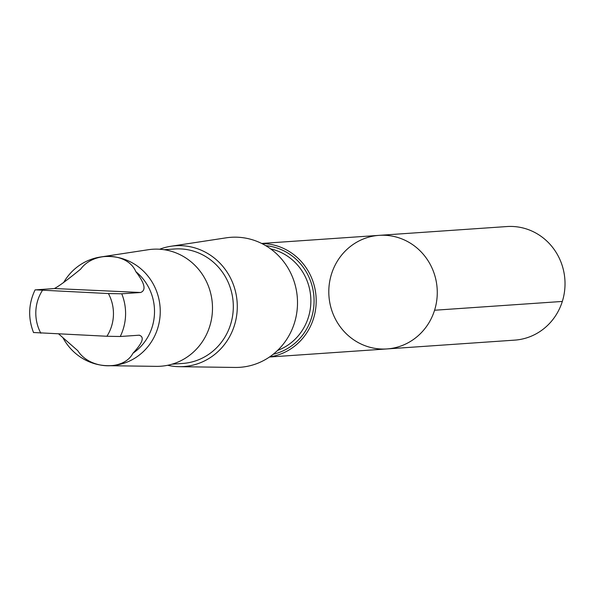 <?xml version="1.0" encoding="UTF-8"?>
<svg xmlns="http://www.w3.org/2000/svg" width="594" height="594" viewBox="0 0 594 594"><rect width="100%" height="100%" fill="white"/><g stroke="black" fill="none" stroke-linecap="round" stroke-linejoin="round"><path stroke-width="0.89" d="M331.712 273.381A56.92 54.225 86.1 0 1 379.121 235.358A56.92 54.225 86.1 0 1 437.132 288.417A56.92 54.225 86.1 0 1 386.946 348.93A56.92 54.225 86.1 0 1 331.712 273.381M514.694 340.132A56.92 54.232 -93.9 0 0 562.11 302.101A56.92 54.232 -93.9 0 0 506.868 226.552L379.121 235.358A56.92 54.225 86.1 0 1 437.132 288.417A56.92 54.225 86.1 0 1 386.946 348.93L514.694 340.132M58.888 334.125L77.769 350.683C89.687 369.55 123.715 371.131 132.959 353.222A50.067 47.698 -93.9 0 0 135.848 271.666C127.94 252.517 93.919 250.935 80.658 269.127C67.664 279.729 58.917 286.197 54.418 288.528L35.068 289.909C28.43 303.89 27.925 318.132 33.561 332.625M35.529 289.835L108.42 293.555L121.748 293.792L140.637 292.493C146.406 290.228 144.81 283.286 135.848 271.666M132.959 353.222C142.701 342.842 144.758 336.835 139.122 335.202L120.24 336.501L106.905 336.263L34.021 332.536M269.706 356.86A56.92 54.225 -93.9 0 0 316.06 296.755A56.92 54.225 -93.9 0 0 261.902 243.577M167.657 365.28A60.536 57.67 -93.9 0 0 179.232 366.676L235.016 367.448A65.154 62.073 -93.9 0 0 297.349 298.047A65.154 62.073 -93.9 0 0 226.091 237.845L170.931 246.265A60.536 57.67 -93.9 0 0 159.66 249.228M179.232 366.676A60.536 57.67 -93.9 0 0 237.14 302.198A60.536 57.67 -93.9 0 0 170.931 246.265M172.067 364.189L182.588 363.461A57.373 54.655 -93.9 0 0 233.175 302.465A57.373 54.655 -93.9 0 0 174.703 248.99L164.174 249.71M62.942 337.748A54.626 52.042 -93.9 0 0 107.856 365.689L156.259 366.357A58.635 55.858 -93.9 0 0 212.348 303.905A58.635 55.858 -93.9 0 0 148.218 249.732L100.364 257.031A54.626 52.042 -93.9 0 0 63.551 282.677M107.856 365.689A54.626 52.042 -93.9 0 0 160.113 307.499A54.626 52.042 -93.9 0 0 100.364 257.031M139.516 335.194L139.122 335.202M434.57 310.239L562.325 301.44M42.36 290.518A40.748 38.818 -93.9 0 0 37.89 299.955A40.748 38.818 -93.9 0 0 40.845 333.227M273.24 354.239A55.027 52.42 -93.9 0 0 313.936 296.903A55.027 52.42 -93.9 0 0 265.763 245.693M277.591 350.423A52.866 50.364 -93.9 0 0 310.736 297.126A52.866 50.364 -93.9 0 0 270.589 248.879M120.24 336.501A50.067 47.698 -93.9 0 0 121.748 293.792M106.905 336.263A40.748 38.818 -93.9 0 0 108.42 293.555M140.637 292.493L54.418 288.528M269.476 357.016L386.946 348.93M261.65 243.451L379.121 235.358"/></g></svg>
